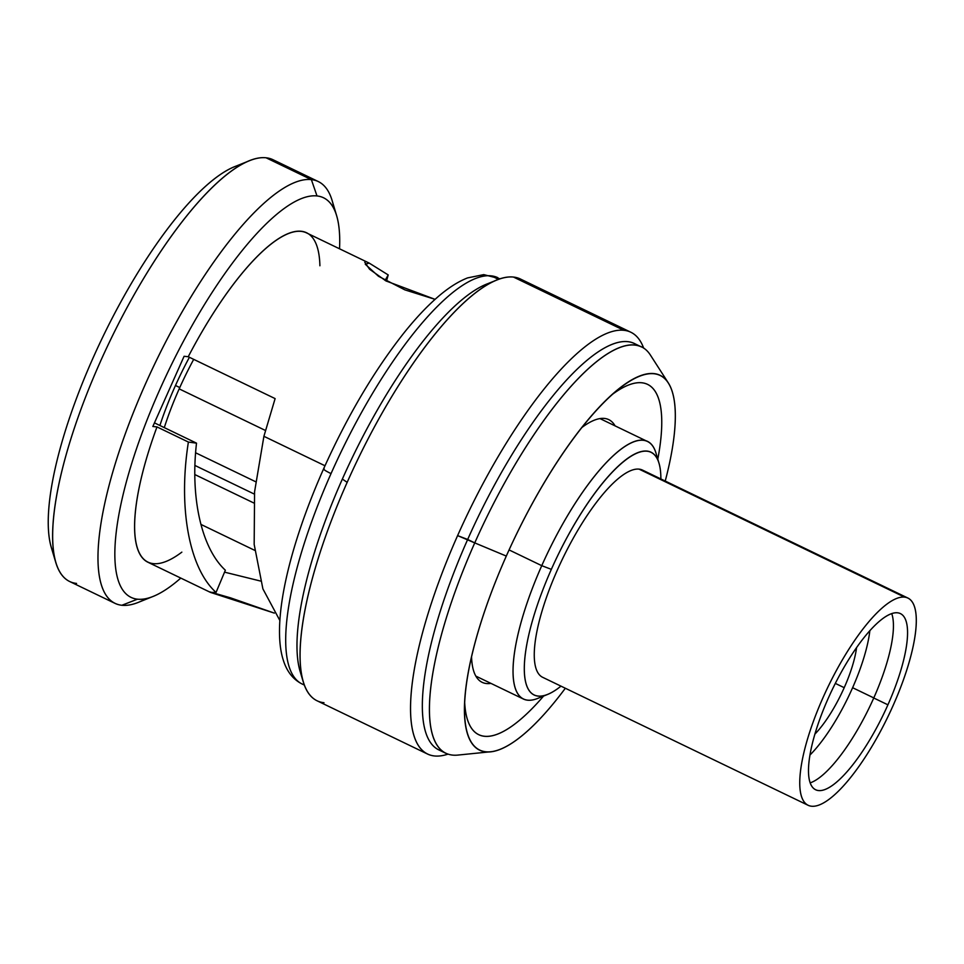 <?xml version="1.0" encoding="UTF-8"?>
<svg xmlns="http://www.w3.org/2000/svg" width="964" height="964" viewBox="0 0 964 964"><rect width="100%" height="100%" fill="white"/><g stroke="black" fill="none" stroke-linecap="round" stroke-linejoin="round"><path stroke-width="1.45" d="M869.841 630.781A89.953 26.173 -64.3 0 1 852.248 688.525A89.953 26.173 -64.3 0 1 809.917 755.077M814.857 734.158A63.66 18.521 115.7 0 0 844.211 687.681A63.66 18.521 115.7 0 0 856.562 647.675A63.66 18.521 115.7 0 1 844.211 687.681L835.33 683.404L844.211 687.681A63.66 18.521 115.7 0 1 814.857 734.158M656.002 453.164A142.937 41.585 115.7 0 0 647.531 441.512A142.937 41.585 115.7 0 0 541.756 565.675L509.088 549.926L541.756 565.675A142.937 41.585 115.7 0 0 523.392 699.021A142.937 41.585 115.7 0 0 537.767 698.394M551.348 569.35A134.719 39.199 -64.3 0 1 623.142 461.997A134.719 39.199 -64.3 0 1 660.87 478.951A134.719 39.199 115.7 0 0 659.014 463.25A134.719 39.199 115.7 0 0 551.348 569.35A134.719 39.199 115.7 0 0 547.54 694.466A134.719 39.199 115.7 0 0 560.988 686.139A134.719 39.199 -64.3 0 1 551.348 569.35L541.756 565.675L551.348 569.35M194.849 474.565L253.749 502.955L194.849 474.565M255.641 481.723L195.632 452.791M164.29 427.618A125.681 36.56 -64.3 0 1 179.184 388.878L265.389 430.438L179.184 388.878A125.681 36.56 -64.3 0 1 193.704 359.355M189.402 357.283A129.501 37.68 115.7 0 0 159.891 425.498M194.957 465.467L254.376 494.11L194.957 465.467M175.484 385.492L179.774 387.552L175.484 385.492M547.54 694.466L537.719 698.418A142.937 41.585 -64.3 0 1 541.756 565.675A142.937 41.585 -64.3 0 1 655.99 453.104L659.014 463.25M241.759 164.434A221.792 64.528 115.7 0 0 102.558 337.46A221.792 64.528 115.7 0 0 53.888 554.131A221.792 64.528 -64.3 0 1 51.249 547.287A221.792 64.528 -64.3 0 1 102.558 337.46A221.792 64.528 -64.3 0 1 234.77 166.627L249.507 160.699A234.119 68.107 115.7 0 0 109.944 341.027A234.119 68.107 115.7 0 0 55.791 562.506A234.119 68.107 115.7 0 0 76.554 583.425M278.801 163.916A234.119 68.107 115.7 0 0 266.052 157.783A234.119 68.107 115.7 0 0 249.507 160.699M114.945 603.331L69.625 581.497A234.119 68.107 -64.3 0 1 104.751 352.017A234.119 68.107 -64.3 0 1 266.052 157.783L311.372 179.617A234.119 68.107 115.7 0 0 150.059 373.863A234.119 68.107 115.7 0 0 114.945 603.331A234.119 68.107 115.7 0 0 121.862 605.272A234.119 68.107 -64.3 0 1 145.034 384.913A234.119 68.107 -64.3 0 1 311.372 179.617L316.999 195.945A221.792 64.528 115.7 0 0 159.422 390.432A221.792 64.528 115.7 0 0 137.466 599.186L121.862 605.272L137.466 599.186A221.792 64.528 115.7 0 0 153.143 596.415A221.792 64.528 115.7 0 0 180.786 578.087A221.792 64.528 -64.3 0 1 137.466 599.186A221.792 64.528 -64.3 0 1 159.422 390.432A221.792 64.528 -64.3 0 1 316.999 195.945L311.372 179.617A234.119 68.107 -64.3 0 1 332.122 200.536L336.665 215.755A221.792 64.528 115.7 0 0 316.999 195.945A221.792 64.528 -64.3 0 1 339.533 248.796A221.792 64.528 115.7 0 0 336.665 215.755M427.51 754.029L317.06 700.78A234.119 68.107 -64.3 0 1 347.161 482.362A234.119 68.107 -64.3 0 1 513.487 277.066L623.937 330.315A234.119 68.107 115.7 0 0 457.599 535.61A234.119 68.107 115.7 0 0 427.51 754.029A234.119 68.107 115.7 0 0 434.427 755.957A234.119 68.107 115.7 0 0 447.947 754.149A234.119 68.107 -64.3 0 1 434.427 755.957A234.119 68.107 -64.3 0 1 457.599 535.61L467.673 539.466A225.492 65.6 115.7 0 0 442.404 751.185A225.492 65.6 -64.3 0 1 438.68 749.835A225.492 65.6 -64.3 0 1 467.673 539.466L474.746 542.889A225.492 65.6 115.7 0 0 445.766 753.258L438.68 749.835M153.143 596.415L138.406 602.343A234.119 68.107 -64.3 0 1 121.862 605.272A234.119 68.107 115.7 0 0 146.154 598.608M334.026 208.923A234.119 68.107 115.7 0 0 318.289 181.557A234.119 68.107 115.7 0 0 311.372 179.617L266.052 157.783A234.119 68.107 -64.3 0 1 272.981 159.711L318.289 181.557M526.224 283.211A234.119 68.107 115.7 0 0 513.487 277.066A234.119 68.107 -64.3 0 1 520.403 279.006L630.854 332.243A234.119 68.107 115.7 0 0 623.937 330.315L513.487 277.066A234.119 68.107 115.7 0 0 496.942 279.994A234.119 68.107 115.7 0 0 347.161 482.362L342.365 479.06A225.492 65.6 -64.3 0 1 486.627 284.139A225.492 65.6 -64.3 0 1 491.604 282.44A225.492 65.6 115.7 0 0 342.365 479.06L347.161 482.362A234.119 68.107 115.7 0 0 303.226 681.801A234.119 68.107 115.7 0 0 323.976 702.708M637.903 345.666A225.492 65.6 115.7 0 0 467.673 539.466A225.492 65.6 -64.3 0 1 634.541 343.594L641.614 347.016A225.492 65.6 115.7 0 0 474.746 542.889L457.599 535.61A234.119 68.107 -64.3 0 1 623.937 330.315A234.119 68.107 -64.3 0 1 643.675 348.161A234.119 68.107 115.7 0 0 630.854 332.243M303.226 681.801L300.045 671.149A225.492 65.6 -64.3 0 1 342.365 479.06A225.492 65.6 115.7 0 0 301.816 676.101M491.242 275.861A225.492 65.6 -64.3 0 1 497.906 277.728A225.492 65.6 115.7 0 0 491.242 275.861A225.492 65.6 115.7 0 0 331.038 473.601A12.327 1.229 -156 0 1 323.543 468.986A12.327 1.229 24 0 0 331.038 473.601A225.492 65.6 115.7 0 0 302.045 683.97A225.492 65.6 -64.3 0 1 331.038 473.601A225.492 65.6 -64.3 0 1 491.242 275.861L498.533 279.379L491.242 275.861M369.176 263.088L388.215 274.933L385.106 280.44L388.215 274.933L386.444 281.199L388.215 274.933L369.188 263.088L365.272 264.232L378.478 276.27L404.88 289.875L435.065 299.346L385.962 280.934L369.574 269.221L364.778 262.292M319.903 265.775A182.774 53.177 115.7 0 0 188.245 356.728L184.088 356.282L188.245 356.728L275.114 398.602L263.907 436.306L254.58 491.748L254.171 544.419L262.895 588.871L279.885 620.551L262.895 588.871L254.171 544.419L254.58 491.748L263.907 436.306L324.988 465.757L263.907 436.306L275.114 398.602L188.245 356.728A182.774 53.177 -64.3 0 1 306.612 232.927L369.236 263.112M210.489 592.402L147.854 562.205A182.774 53.177 -64.3 0 1 156.987 426.919L188.39 442.054L196.511 443.151C190.209 497.545 201.428 548.167 225.359 570.218C201.428 548.167 190.209 497.545 196.511 443.151L154.445 422.871L196.511 443.151L188.39 442.054L156.987 426.919L152.842 426.486L184.088 356.282L152.842 426.486L156.987 426.919A182.774 53.177 115.7 0 0 181.847 552.143M224.564 572.158L260.497 581.039L224.564 572.158M216.057 592.414L225.359 570.218L216.057 592.414C189.04 568.218 178.039 507.401 188.39 442.054C178.039 507.401 189.04 568.218 216.057 592.414L210.513 592.414L274.354 613.116L230.577 597.861L209.887 591.908M324.181 468.878A12.327 1.229 24 0 0 323.543 468.986C288.61 547.648 271.173 623.346 283.38 660.388C286.935 671.607 293.152 679.463 302.045 683.97L304.311 685.055M668.353 382.973A207.947 60.491 115.7 0 1 665.232 481.06A207.947 60.491 115.7 0 0 617.948 389.697A207.947 60.491 115.7 0 0 506.305 556.071L474.746 542.889A225.492 65.6 -64.3 0 1 650.471 355.174L668.353 382.973A207.947 60.491 115.7 0 0 506.305 556.071A207.947 60.491 115.7 0 0 490.543 751.775A207.947 60.491 115.7 0 0 565.338 688.248A207.947 60.491 115.7 0 1 464.419 708.154L464.419 708.154A207.947 60.491 115.7 0 1 506.305 556.071L474.746 542.889A225.492 65.6 -64.3 0 0 457.659 755.101L490.543 751.775M543.588 696.056A194.427 56.563 -64.3 0 1 464.636 701.491A194.427 56.563 115.7 0 0 487.483 736.351A194.427 56.563 115.7 0 0 543.588 696.056M612.875 394.011A194.427 56.563 -64.3 0 1 657.797 459.177A194.427 56.563 115.7 0 0 654.375 390.179A194.427 56.563 115.7 0 0 612.875 394.011M490.941 683.38A145.817 42.416 -64.3 0 1 471.541 656.532M582.003 427.413A145.817 42.416 -64.3 0 1 615.08 425.871M808.085 805.277L542.599 677.282A115.005 33.463 -64.3 0 1 559.843 564.555A115.005 33.463 -64.3 0 1 639.084 469.143L904.569 597.138A115.005 33.463 -64.3 0 1 893.182 705.371A115.005 33.463 -64.3 0 1 811.483 806.217A115.005 33.463 -64.3 0 1 822.858 697.984A115.005 33.463 -64.3 0 1 904.569 597.138L639.084 469.143A115.005 33.463 -64.3 0 1 642.482 470.083L907.968 598.078A115.005 33.463 115.7 0 0 904.569 597.138A115.005 33.463 115.7 0 0 825.329 692.55A115.005 33.463 115.7 0 0 808.085 805.277A115.005 33.463 115.7 0 0 811.483 806.217A115.005 33.463 115.7 0 0 890.724 710.805A115.005 33.463 115.7 0 0 907.968 598.078M891.748 613.634A97.75 28.438 -64.3 0 1 873.758 697.996L887.916 704.817A97.75 28.438 115.7 0 0 900.472 613.622A97.75 28.438 115.7 0 0 828.136 698.539A97.75 28.438 115.7 0 0 818.46 790.54A97.75 28.438 115.7 0 0 887.916 704.817A97.75 28.438 115.7 0 0 897.592 612.815A97.75 28.438 115.7 0 0 828.136 698.539A97.75 28.438 115.7 0 0 815.568 789.733A97.75 28.438 115.7 0 0 887.916 704.817L873.758 697.996A97.75 28.438 -64.3 0 1 810.146 782.889M873.782 697.912L852.61 687.706L873.782 697.912M475.83 676.101L523.392 699.021M599.982 418.593L647.531 441.512M254.749 550.36L200.91 524.404M51.249 547.287L55.791 562.506M496.942 279.994L486.627 284.139M323.543 468.986C347.51 415.713 374.381 370.272 404.169 332.652C415.532 318.494 426.558 306.745 437.258 297.418C447.79 288.188 457.912 281.681 467.6 277.897L483.759 274.62L500.159 278.813"/></g></svg>
